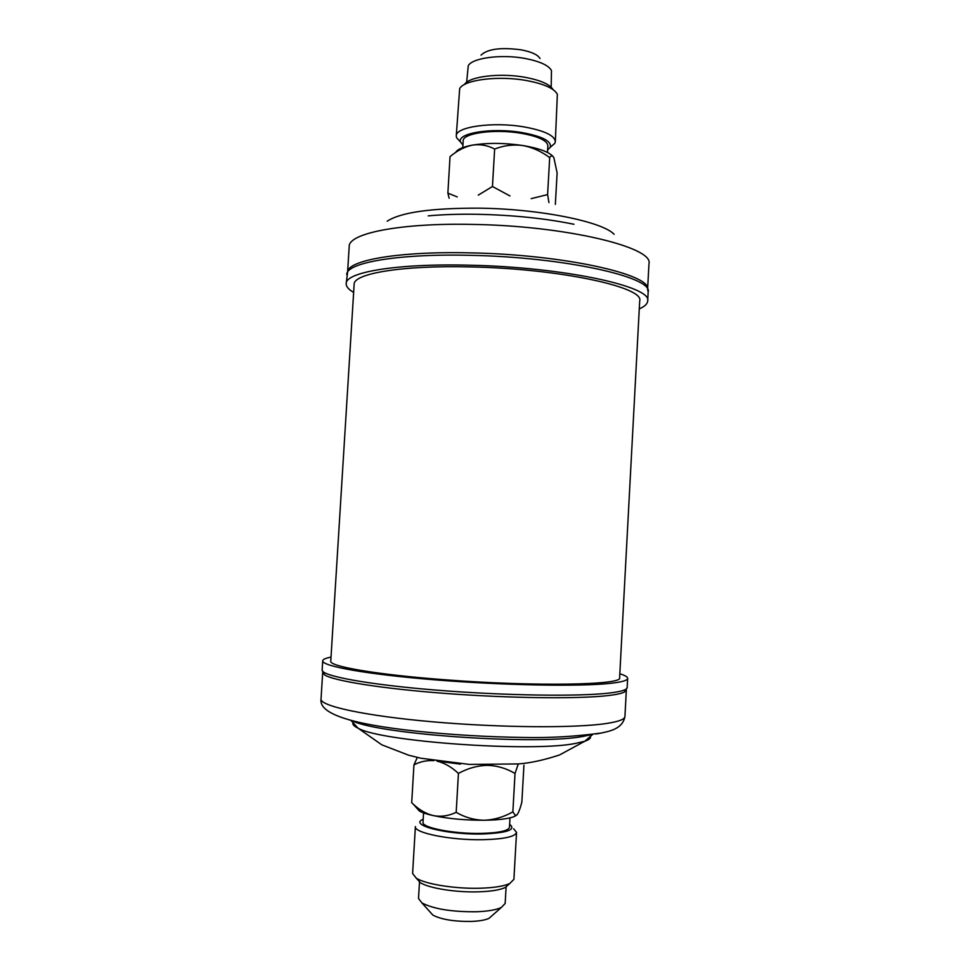 <?xml version="1.0" encoding="UTF-8"?>
<svg xmlns="http://www.w3.org/2000/svg" width="970" height="970" viewBox="0 0 970 970"><rect width="100%" height="100%" fill="white"/><g stroke="black" fill="none" stroke-linecap="round" stroke-linejoin="round"><path stroke-width="1.45" d="M509.99 817.88L509.468 827.264C508.389 830.878 498.859 832.927 480.853 833.4C453.524 833.97 421.501 827.64 423.017 822.269L423.563 812.896M423.187 819.286C408.249 824.888 446.054 834.794 481.823 833.994C507.213 833.012 516.476 829.774 509.626 824.27M483.133 839.705C451.074 840.432 413.572 832.903 415.39 826.537L412.614 873.497L416.288 878.165C425.418 884.203 455.573 889.017 480.368 888.217C494.009 887.768 503.794 886.216 509.723 883.561L513.906 879.329L516.549 832.369C515.325 836.661 504.182 839.111 483.133 839.705M508.983 884.203L505.224 887.538C499.805 889.987 490.905 891.418 478.513 891.83C456.009 892.582 428.667 888.193 420.301 882.639L416.942 878.893M419.501 881.754L418.519 898.487L421.938 902.949C433.663 909.011 451.802 911.945 476.367 911.764C487.801 911.327 496.094 909.909 501.26 907.532L505.164 903.482L506.11 886.75M491.778 915.898L489.025 918.335C485.303 920.069 479.41 921.112 471.335 921.439C454.057 921.609 441.229 919.487 432.85 915.086L430.389 912.358M321.034 699.018L322.683 672.525L324.465 674.793C333.11 680.831 382.895 688.821 447.776 693.611C512.596 698.412 580.303 699.006 608.82 695.49C616.52 694.556 621.685 693.417 624.316 692.083L626.341 690.034L624.935 716.539C622.643 728.785 609.984 731.101 601.752 732.944C575.659 736.521 549.772 738.037 524.115 737.479C487.376 736.957 450.941 734.799 414.808 730.98C354.22 724.396 318.56 714.49 321.034 699.018C319.87 706.002 365.084 715.921 433.202 721.862C501.187 727.827 576.883 728.227 607.329 723.353C618.945 721.51 624.813 719.231 624.935 716.539M619.83 673.762C625.044 675.399 627.651 676.939 627.651 678.382C627.566 680.455 621.721 682.116 610.118 683.377C579.672 686.712 503.769 685.39 435.506 679.885C367.133 674.393 321.652 666.147 322.719 660.8C322.889 659.357 325.653 658.133 331.025 657.114M446.333 679.873C536.01 686.772 623.346 684.965 619.612 677.787L639.703 300.833C644.468 287.156 559.338 268.593 470.486 266.92C402.138 265.162 353.262 273.576 354.135 284.368L330.77 661.128C328.878 666.39 377.294 674.793 446.333 679.873M346.763 274.656C345.841 262.894 397.215 253.558 469.456 255.316C563.485 256.929 653.295 277.105 648.154 292.031L647.596 289.254C651.343 274.292 562.37 254.431 469.747 252.867C398.731 251.157 347.733 260.324 347.624 271.952L346.205 283.64C346.096 286.538 348.57 289.46 353.638 292.419M639.279 308.884C644.65 306.532 647.451 303.913 647.669 301.015C652.798 286.611 562.939 266.944 468.886 265.198C396.621 263.355 345.259 272.279 346.205 283.64M464.497 84.499C468.813 76.533 499.938 72.653 525.085 77.309C540.593 80.243 549.917 84.341 553.058 89.616M555.325 141.632L557.362 94.272C554.209 88.415 543.915 83.844 526.504 80.546C498.459 75.369 463.818 79.807 459.671 88.646L456.264 135.921C455.391 126.827 492.845 121.492 523.861 126.876C544.218 130.574 554.707 135.497 555.325 141.632L554.84 143.317L550.414 147.161M547.638 149.962L550.196 147.343C551.954 141.305 542.533 136.37 521.921 132.55C491.608 127.312 455.864 133.29 460.701 142.19L462.945 145.076M481.023 55.12C487.631 48.924 501.066 47.166 521.314 49.858C531.633 51.883 537.865 54.769 540.011 58.527M551.178 87.179L551.469 70.519C548.571 65.342 539.805 61.328 525.182 58.479C501.526 53.98 472.257 57.873 468.267 65.718L466.643 82.304M462.787 147.585L463.187 140.868C462.484 133.157 494.445 128.707 520.902 133.242C538.326 136.37 547.31 140.541 547.868 145.755L547.492 152.472M457.258 196.934L447.873 193.151L450.031 156.631C457.185 150.617 464.666 146.773 472.499 145.1C480.211 143.996 487.595 145.306 494.639 149.04C503.806 145.451 513.203 144.275 522.794 145.524C532.372 147.319 541.333 151.356 549.687 157.613C551.178 155.261 552.585 155.321 553.894 157.795L557.12 172.939L555.349 204.391M549.687 157.613L547.601 194.582L531.172 198.656M548.935 202.56L547.601 194.582M447.873 193.151L449.146 198.232M494.639 149.04L492.457 186.507L478.283 195.128M509.977 195.94L492.457 186.507M455.609 152.52C457.355 149.319 462.981 146.846 472.499 145.1C487.655 142.711 504.412 142.845 522.794 145.524C538.508 148.167 548.547 151.756 552.9 156.315M460.507 141.972L456.543 137.643L456.264 135.921M460.459 764.117L437.276 761.171M513.615 828.78L516.549 832.369M516.683 815.127L514.391 816.497C508.777 818.777 498.738 820.026 484.248 820.256C465.333 820.293 448.298 818.741 433.166 815.576C426.8 814.157 422.205 812.642 419.355 811.017L416.663 807.076M523.933 765.221L521.86 802.093C520.223 808.495 518.598 812.739 517.01 814.824L515.446 815.552L512.863 811.866C503.672 817.067 494.13 819.856 484.248 820.256C474.378 820.074 465.018 817.443 456.179 812.339C448.649 815.94 440.986 817.019 433.166 815.576C426.048 813.757 419.44 809.986 413.341 804.251L411.704 802.748L413.947 764.857C420.349 761.571 427.006 760.177 433.917 760.65M512.863 811.866L515.021 773.49L518.186 764.214M456.179 812.339L458.434 773.417C467.867 768.264 477.519 765.572 487.389 765.33C497.234 765.657 506.437 768.373 515.021 773.49M436.973 761.123C444.442 762.917 451.596 767.015 458.434 773.417M417.318 757.437L413.947 764.857M352.995 722.65C352.268 724.372 353.953 726.215 358.075 728.179C380.482 741.638 532.312 752.453 575.598 743.408L584.789 741.25C589.105 739.77 590.997 738.134 590.463 736.351M352.195 720.819C379.1 734.532 538.483 745.409 583.309 736.363L591.47 734.617M596.065 734.011L600.43 733.199M324.465 674.793L322.149 670.003C321.046 675.75 366.514 684.408 434.912 690.01C503.187 695.635 579.126 696.739 609.596 693.016C621.212 691.61 627.069 689.803 627.166 687.585L627.651 678.382M614.131 234.291C602.285 221.609 539.805 208.877 479.289 208.174C431.432 207.992 400.731 212.333 387.2 221.208M573.985 224.264C545.031 218.371 512.803 215.049 477.301 214.297C459.368 214.006 443.011 214.528 428.231 215.861M647.608 289.278L648.966 263.743C654.168 247.265 564.928 225.598 471.42 224.397C399.567 222.906 348.363 233.503 349.2 246.453L347.612 271.988M420.301 882.639L416.288 878.165M432.85 915.086L421.938 902.949M592.658 734.46L584.789 741.25L559.544 754.963C543.952 760.08 530.202 763.075 518.307 763.936L469.371 764.421L420.883 758.225L408.625 755.206L381.792 744.814L358.075 728.179L351.043 720.528M624.316 692.083L627.166 687.585M648.154 292.031L647.669 301.015M550.196 147.343L554.84 143.317M460.701 142.19L456.543 137.643M322.149 670.003L322.719 660.8M489.025 918.335L501.26 907.532M505.224 887.538L509.723 883.561M419.355 811.017L413.341 804.251M514.391 816.497L515.446 815.552"/></g></svg>

